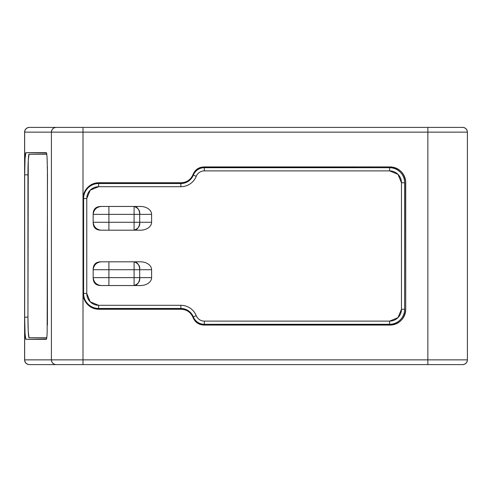 <?xml version="1.0" encoding="UTF-8"?>
<svg xmlns="http://www.w3.org/2000/svg" width="492" height="492" viewBox="0 0 492 492"><rect width="100%" height="100%" fill="white"/><g stroke="black" fill="none" stroke-linecap="round" stroke-linejoin="round"><path stroke-width="0.74" d="M427.862 364.609L29.342 364.609L427.862 364.609L427.862 359.861L83 359.861L83 364.609L83 132.139L24.649 132.139L24.649 359.861A4.742 4.736 90 0 0 29.385 364.609C26.531 364.308 24.951 362.727 24.649 359.861L467.4 359.861A4.742 4.742 0 0 1 462.658 364.609L427.862 364.609L462.658 364.609C465.518 364.308 467.099 362.727 467.4 359.861L467.4 132.139L467.4 359.861L427.862 359.861L427.862 364.609M83 293.441L83 359.861L51.414 359.861C51.715 362.727 53.296 364.308 56.156 364.609A4.742 4.736 -90 0 1 51.414 359.861L24.649 359.861L24.649 132.139L51.414 132.139L51.414 359.861L51.414 132.139A4.742 4.736 -90 0 1 56.156 127.391L29.385 127.391A4.742 4.736 90 0 0 24.649 132.139L24.6 359.861C24.901 362.727 26.482 364.308 29.342 364.609A4.742 4.742 0 0 1 24.6 359.861L24.6 132.139A4.742 4.742 0 0 1 29.342 127.391L462.658 127.391A4.742 4.742 0 0 1 467.4 132.139L427.862 132.139L427.862 359.861L427.862 127.391L83 127.391L83 132.139L427.862 132.139L427.862 127.391L462.658 127.391C465.518 127.692 467.099 129.273 467.4 132.139L51.414 132.139C51.715 129.273 53.296 127.692 56.156 127.391L83 127.391L83 198.559M46.814 337.383L46.334 339.302L25.842 339.302L46.488 338.945L25.842 339.302C25.523 339.302 25.246 337.137 25.024 332.82L24.68 317.186L24.68 174.814L25.024 159.18C25.246 154.863 25.523 152.698 25.842 152.698L46.334 152.698C46.654 152.698 46.924 154.869 47.152 159.199L47.49 174.832L47.152 332.801C46.924 337.131 46.654 339.302 46.334 339.302L25.842 339.302L25.086 333.914M24.957 331.43L24.68 317.186L27.952 317.131L24.68 317.186L24.68 174.814L27.952 174.869L24.68 174.814L24.901 161.751M25.043 158.836L25.842 152.698L46.488 153.055L25.842 152.698L46.334 152.698L46.808 154.593M47.423 166.936L47.423 325.021M46.765 337.721L29.022 337.721L28.265 331.7L27.952 317.162L28.265 160.3L29.022 154.279L46.765 154.279L29.022 154.279A20.559 1.076 90 0 0 27.952 174.838L27.952 317.162A20.559 1.076 90 0 0 29.022 337.721L46.765 337.721M146.099 182.938L146.099 183.534L146.099 182.938M146.099 308.466L146.099 309.062L146.099 308.466M151.419 182.938L151.419 183.534L151.419 182.938M151.419 308.466L151.419 309.062L151.419 308.466M318.379 167.717L315.766 167.12M280.606 167.12L277.998 167.717M277.998 324.283L280.606 324.88M315.766 324.88L318.379 324.283M317.604 167.717L315.015 167.12M281.363 167.12L278.773 167.717M278.773 324.283L281.363 324.88M315.015 324.88L317.604 324.283M24.649 132.139L24.6 132.139C24.901 129.273 26.482 127.692 29.342 127.391L29.385 127.391C26.531 127.692 24.951 129.273 24.649 132.139M83.265 198.707L83.111 198.559C83.117 194.186 84.661 190.459 87.742 187.378C90.823 184.291 94.55 182.747 98.929 182.741L181.161 182.741C186.843 182.735 190.755 180.097 192.889 174.838L192.889 174.838C194.998 169.574 198.909 166.936 204.617 166.929L389.91 166.929C394.276 166.936 398.003 168.479 401.091 171.56C404.172 174.642 405.716 178.368 405.722 182.741L405.722 309.259C405.722 313.625 404.178 317.352 401.091 320.44C398.01 323.521 394.283 325.064 389.91 325.071L204.617 325.071C198.909 325.064 194.998 322.426 192.889 317.162C190.755 311.903 186.843 309.265 181.161 309.259L98.929 309.259C94.556 309.253 90.829 307.709 87.748 304.628C84.661 301.547 83.117 297.82 83.111 293.441L83.265 293.293M83.111 198.559C84.058 188.959 89.329 183.688 98.929 182.741L181.314 182.895L99.076 182.895M193.042 174.986L192.889 174.838C190.576 179.826 186.665 182.464 181.161 182.741L181.314 182.895C186.819 182.618 190.73 179.98 193.042 174.986L192.889 174.838C195.201 169.845 199.112 167.206 204.617 166.929L389.91 166.929L204.77 167.083M389.756 167.083L389.91 166.929C399.504 167.877 404.775 173.147 405.722 182.741L405.722 309.259L405.574 182.895M405.574 309.105L405.722 309.259C404.775 318.853 399.504 324.123 389.91 325.071L204.617 325.071L389.756 324.917M204.77 324.917L204.617 325.071C199.112 324.794 195.201 322.155 192.889 317.162L193.042 317.014C190.73 312.02 186.819 309.382 181.314 309.105L181.161 309.259C186.665 309.536 190.576 312.174 192.889 317.162L193.042 317.014M99.076 309.105L181.314 309.105L98.929 309.259C89.329 308.312 84.058 303.041 83.111 293.441M196.253 315.679A16.605 16.605 0 0 0 180.859 305.304L98.621 305.304L90.239 301.83L86.764 293.441L86.764 198.559L90.239 190.17L98.621 186.696L180.859 186.696A16.605 16.605 0 0 0 196.253 176.32A8.696 8.696 0 0 1 204.315 170.884L389.609 170.884L397.991 174.359L401.466 182.741L401.466 309.259L397.991 317.641L389.609 321.116L204.315 321.116A8.696 8.696 0 0 1 196.253 315.679A16.605 16.605 0 0 0 180.859 305.304L180.859 308.466A13.444 13.444 0 0 1 193.319 316.866L196.253 315.679L193.319 316.866A11.863 11.863 0 0 0 204.315 324.283L204.315 321.116A8.696 8.696 0 0 1 196.253 315.679M93.166 277.629C93.166 282.9 95.829 285.538 101.155 285.538L108.904 285.538L101.155 285.538C96.469 284.966 93.806 282.334 93.166 277.629L108.904 277.629L93.166 277.629L93.166 269.721L93.166 277.629M101.155 261.812C95.829 261.812 93.166 264.45 93.166 269.721L108.904 269.721L93.166 269.721C93.806 265.016 96.469 262.384 101.155 261.812L108.904 261.812L101.155 261.812M134.095 261.812C138.369 263.423 140.232 266.055 139.685 269.721L134.095 269.721L134.095 261.812L108.904 261.812L134.095 261.812L134.095 269.721L139.685 269.721L139.685 277.629C140.232 281.295 138.369 283.927 134.095 285.538L134.095 277.629L139.685 277.629L139.685 269.721L151.604 269.721L151.604 277.629L134.095 277.629L134.095 269.721L108.904 269.721L108.904 261.812L108.904 277.629L108.904 269.721L134.095 269.721L134.095 277.629L108.904 277.629L134.095 277.629L134.095 285.538L140.417 285.538A11.181 7.909 180 0 0 151.604 277.629L139.685 277.629A7.909 5.59 90 0 1 134.095 285.538L108.904 285.538L108.904 277.629L108.904 285.538L140.417 285.538A11.181 7.909 180 0 0 151.604 277.629L151.604 269.721A11.181 7.909 180 0 0 140.417 261.812L134.095 261.812A7.909 5.59 90 0 1 139.685 269.721L151.604 269.721A11.181 7.909 180 0 0 140.417 261.812M93.166 214.371L93.166 222.279C93.166 227.55 95.829 230.188 101.155 230.188L108.904 230.188L101.155 230.188C96.469 229.616 93.806 226.984 93.166 222.279L108.904 222.279L108.904 214.371L93.166 214.371L93.166 222.279L108.904 222.279L108.904 206.462L101.155 206.462C95.829 206.462 93.166 209.1 93.166 214.371L134.095 214.371L134.095 206.462L108.904 206.462L108.904 214.371L151.604 214.371A11.181 7.909 180 0 0 140.417 206.462L134.095 206.462A7.909 5.59 90 0 1 139.685 214.371C140.232 210.705 138.369 208.073 134.095 206.462L101.155 206.462C96.469 207.034 93.806 209.666 93.166 214.371M151.604 222.279L151.604 214.371A11.181 7.909 180 0 0 140.417 206.462L134.095 206.462L134.095 222.279L134.095 214.371L151.604 214.371L151.604 222.279L139.685 222.279L139.685 214.371L139.685 222.279A7.909 5.59 90 0 1 134.095 230.188L140.417 230.188A11.181 7.909 180 0 0 151.604 222.279L108.904 222.279L134.095 222.279L134.095 230.188L140.417 230.188A11.181 7.909 180 0 0 151.604 222.279M140.417 230.188L108.904 230.188L108.904 222.279L108.904 230.188L134.095 230.188L134.095 222.279L139.685 222.279C140.232 225.945 138.369 228.577 134.095 230.188M389.609 324.283L389.609 321.116L204.315 321.116L204.315 324.283L389.609 324.283A15.024 15.024 0 0 0 404.627 309.259L401.466 309.259A11.863 11.863 0 0 1 389.609 321.116L389.609 324.283M404.627 182.741L401.466 182.741L401.466 309.259L404.627 309.259L404.627 182.741A15.024 15.024 0 0 0 389.609 167.717L389.609 170.884A11.863 11.863 0 0 1 401.466 182.741L404.627 182.741M204.315 167.717L204.315 170.884L389.609 170.884L389.609 167.717L204.315 167.717A11.863 11.863 0 0 0 193.319 175.134L196.253 176.32A8.696 8.696 0 0 1 204.315 170.884L204.315 167.717M196.253 176.32L193.319 175.134A13.444 13.444 0 0 1 180.859 183.534L180.859 186.696A16.605 16.605 0 0 0 196.253 176.32M180.859 186.696L180.859 183.534L98.621 183.534L98.621 186.696L180.859 186.696M98.621 186.696L98.621 183.534A15.024 15.024 0 0 0 83.597 198.559L86.764 198.559A11.863 11.863 0 0 1 98.621 186.696M86.764 198.559L83.597 198.559L83.597 293.441L86.764 293.441L86.764 198.559M86.764 293.441L83.597 293.441A15.024 15.024 0 0 0 98.621 308.466L98.621 305.304A11.863 11.863 0 0 1 86.764 293.441M98.621 305.304L98.621 308.466L180.859 308.466L180.859 305.304L98.621 305.304M391.491 324.997L391.491 324.16L391.491 324.997M391.491 167.84L391.491 166.997L391.491 167.84"/></g></svg>
